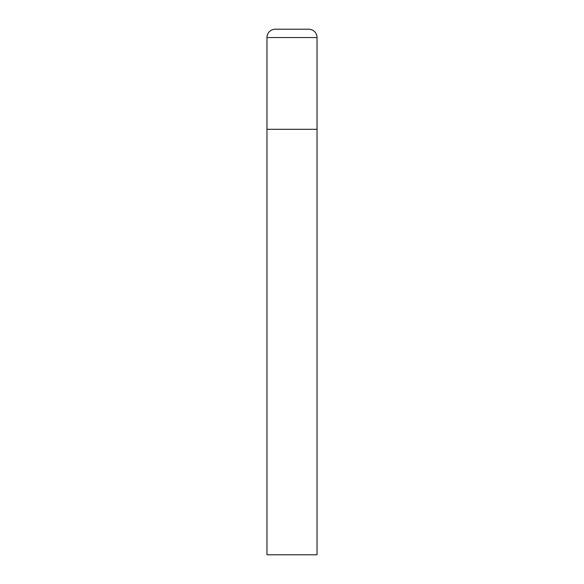 <?xml version="1.0" encoding="UTF-8"?>
<svg xmlns="http://www.w3.org/2000/svg" width="584" height="584" viewBox="0 0 584 584"><rect width="100%" height="100%" fill="white"/><g stroke="black" fill="none" stroke-linecap="round" stroke-linejoin="round"><path stroke-width="0.44" stroke-dasharray="2.92 2.19" d="M308.688 29.2L275.312 29.2M317.032 129.312L266.968 129.312L317.032 129.312M266.968 554.8L317.032 554.8M317.032 37.544L266.968 37.544"/><path stroke-width="0.88" d="M266.968 37.544L266.968 554.8L317.032 554.8L317.032 129.312L266.968 129.312L317.032 129.312L317.032 37.544A8.344 8.344 0 0 0 308.688 29.2L275.312 29.2A8.344 8.344 0 0 0 266.968 37.544L317.032 37.544"/></g></svg>
